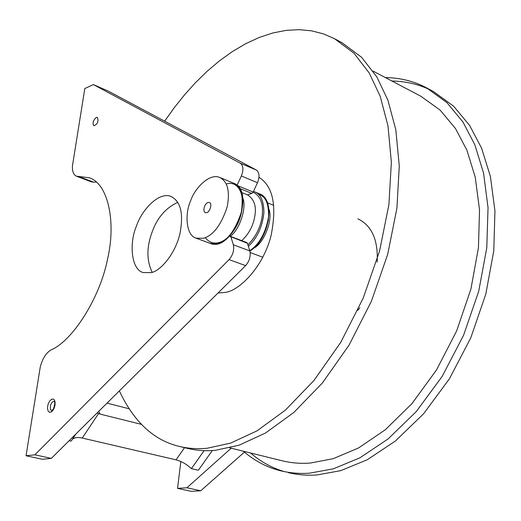 <?xml version="1.0" encoding="UTF-8"?>
<svg xmlns="http://www.w3.org/2000/svg" width="521" height="521" viewBox="0 0 521 521"><rect width="100%" height="100%" fill="white"/><g stroke="black" fill="none" stroke-linecap="round" stroke-linejoin="round"><path stroke-width="0.78" d="M119.348 390.893C133.93 422.003 153.995 440.525 179.543 446.464L187.82 448.457C197.036 450.6 206.283 451.206 215.57 450.274L239.054 445.195L265.456 433.049L293.792 412.502L322.382 382.987L349.037 345.182L371.427 301.21L387.696 254.346L396.917 208.231L399.281 166.017L395.81 129.768L387.963 100.319L376.859 76.932L361.6 57.303L342.089 42.748L334.58 38.736L323.541 33.917L311.695 30.856L299.171 29.658L286.133 30.368L272.763 32.986L259.243 37.46L245.749 43.679L232.47 51.514L219.562 60.768L207.169 71.253L195.408 82.748L184.362 95.043L174.105 107.912L164.669 121.165M282.167 460.798C291.643 463.058 301.092 463.801 310.503 463.019L333.225 458.669L358.494 447.988L385.286 429.786L411.981 403.586L436.494 369.982L456.689 330.835L470.919 289.025L478.441 247.762L479.528 209.813L475.211 177.029L466.894 150.191L455.543 128.583L440.193 110.152L420.799 96.216L373.082 71.11M385.358 77.564C400.454 77.805 414.241 81.263 426.725 87.958L446.959 102.657L462.967 122.018L474.846 144.766L483.566 173.122L488.04 207.755L486.783 247.807L478.708 291.311L463.566 335.303L442.166 376.403L416.259 411.583L388.112 438.916L359.926 457.809L333.394 468.809L309.565 473.172C300.109 473.876 290.62 473.12 281.112 470.906C267.592 467.741 254.984 461.17 243.294 451.186M426.725 87.958L433.355 91.494L453.628 106.206L469.695 125.541L481.625 148.231L490.404 176.502L494.95 211.005L493.771 250.888L485.787 294.183L470.73 337.953L449.408 378.826L423.56 413.811L395.459 440.974L367.292 459.737L340.76 470.652L316.918 474.963C307.442 475.653 297.947 474.885 288.413 472.664M284.779 471.707C272.555 468.275 261.125 462.029 250.49 452.964M391.916 81.016C405.657 81.256 418.35 84.181 430.001 89.794M179.543 446.464C188.726 448.601 197.947 449.193 207.215 448.242L230.66 443.097L257.042 430.841L285.378 410.144L314.007 380.434L340.721 342.395L363.196 298.162L379.562 251.037L388.894 204.694L391.362 162.291L387.989 125.9L380.226 96.365L369.194 72.92L354.013 53.272L334.58 38.736M258.976 177.316C273.043 186.186 277.068 205.619 271.063 235.622C263.32 266.57 239.836 290.444 225.482 292.379L217.993 293.036M357.732 310.399L359.803 307.826M377.184 262.122C378.246 239.999 371.818 225.573 357.901 218.84M191.318 491.342L177.544 488.379L186.909 487.773L200.728 490.769L191.318 491.342M180.852 461.489L177.544 488.379M186.909 487.773L231.2 448.197M244.401 452.137L200.728 490.769M256.41 170.067L240.37 163.242C243.366 165.626 243.691 169.872 241.353 175.968L257.478 182.708C259.79 176.671 259.438 172.458 256.41 170.067L107.893 90.914L93.37 84.597L84.819 88.531L72.445 165.86C72.172 171.305 73.481 174.743 76.379 176.176L89.391 177.791C108.27 183.841 116.209 222.187 107.586 258.983C99.863 298.37 72.321 341.04 51.078 349.91C46.219 352.75 42.624 358.344 40.306 366.699L26.05 455.764L34.887 454.807L51.332 458.376L42.422 459.288L26.05 455.764M240.37 163.242L93.37 84.597M237.055 185.365L241.353 175.968M230.406 236.371L246.824 242.578L247.39 243.255L229.872 236.358M230.966 237.055L233.33 244.772L249.813 250.92L247.39 243.255M249.813 250.92C250.901 256.182 249.5 261.08 245.619 265.625L229.071 259.614C232.959 255.01 234.378 250.06 233.33 244.772M229.071 259.614L34.887 454.807M96.248 117.42L97.316 117.362C98.827 121.276 97.694 124.07 93.91 125.75C92.321 123.249 93.103 120.475 96.248 117.42M151.064 272.646C160.221 271.259 175.499 253.896 180.032 233.161C183.698 213.454 180.663 201.204 170.914 196.404C158.684 191.415 141.601 210.243 136.456 226.049C128.902 243.502 131.344 269.78 143.171 272.535L151.064 272.646M76.379 176.176L91.344 181.849L93.487 182.122L78.502 176.437M239.562 188.387L251.864 193.428L253.186 192.06L237.185 185.489M257.478 182.708L253.186 192.06M251.864 193.428L247.345 194.821M152.204 272.307C146.46 260.441 146.505 246.817 152.347 231.441C157.394 217.589 165.847 207.892 177.707 202.363M51.332 458.376L245.619 265.625M96.398 182.005L93.487 182.122M206.707 212.685L205.385 212.672C201.783 210.92 205.43 201.314 209.318 202.552C212.49 202.943 210.1 212.04 206.707 212.685M203.529 238.286L196.039 238.162C186.134 235.433 184.48 214.138 190.719 200.539C195.062 187.807 209.67 172.959 219.66 177.427C227.605 181.386 230.119 191.181 227.195 206.804C221.301 224.792 213.408 235.284 203.529 238.286M97.036 413.029L100.097 414.104L98.769 411.31M184.545 447.669L176.033 459.828L82.214 438.05C77.857 437.06 74.594 437.458 72.419 439.236M75.923 433.973L71.169 441.118L69.182 440.662M107.02 403.124L128.882 408.711M141.282 424.322L100.097 414.104M204.108 450.639L191.383 468.646C186.557 464.165 181.438 461.228 176.033 459.828M191.383 468.646L198.358 470.242L212.34 450.528M47.639 406.217L47.528 408.822L48.173 411.16L49.573 412.306L51.26 411.961L52.738 410.62L54.112 408.256L55.024 405.071L55.076 402.017L54.386 399.991L53.266 399.053L51.618 399.229L49.782 400.877L48.355 403.528L47.639 406.217M51.664 410.789L50.426 409.298L50.322 406.458C50.915 403.365 52.217 401.652 54.243 401.313L54.21 401.3C53.585 401.489 56.261 400.102 53.474 408.861L51.69 410.795M249.741 250.699C258.344 245.84 264.538 235.687 268.341 220.233C269.409 204.831 266.179 196.261 258.657 194.522M249.826 250.966C268.953 240.487 276.286 199.335 259.51 193.825C266.003 196.143 268.999 203.932 268.497 217.192C265.58 233.076 259.334 244.258 249.754 250.725M248.367 246.342C257.302 237.934 262.486 226.648 263.919 212.483C263.75 200.911 260.702 194.046 254.776 191.878L259.51 193.825M253.128 192.177C260.35 195.792 263.411 203.47 262.304 215.219C260.936 226.576 256.137 236.462 247.905 244.883M217.687 243.528L210.158 243.372C232.353 253.121 256.547 191.038 233.597 183.164C241.106 185.802 243.691 195.492 241.34 212.236C235.108 230.679 227.221 241.112 217.687 243.528M205.32 237.667C214.808 250.217 231.624 239.667 239.263 220.116C247.729 196.313 238.39 179.621 226.179 184.082M253.623 248.185C263.633 243.984 273.453 219.432 268.869 209.064M242.682 197.837C246.987 206.479 240.096 229.481 230.236 236.332M241.737 240.65C249.285 233.571 253.727 224.838 255.062 214.463C256.312 205.561 253.864 199.061 247.703 194.965M98.534 413.628L82.214 438.05M229.826 447.858L282.174 460.798M254.776 191.878L253.473 191.428M210.158 243.372L196.039 238.162M219.673 177.433L233.597 183.164M262.825 257.237L250.165 252.522M267.403 202.773L273.701 205.339M241.457 192.418L247.709 194.971"/></g></svg>

